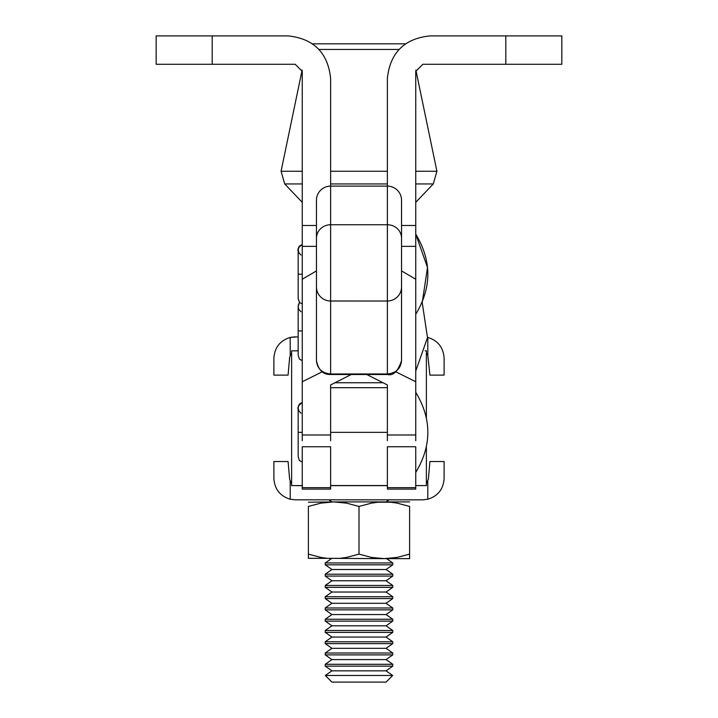 <?xml version="1.0" encoding="UTF-8"?>
<svg xmlns="http://www.w3.org/2000/svg" width="718" height="718" viewBox="0 0 718 718"><rect width="100%" height="100%" fill="white"/><g stroke="black" fill="none" stroke-linecap="round" stroke-linejoin="round"><path stroke-width="1.08" d="M330.63 489.093L330.63 446.749L302.26 446.749L302.26 489.093L330.63 489.093M401.55 270.901L415.74 279.248L415.74 440.717M415.74 446.74L415.74 489.093L387.37 489.093L387.37 446.74L415.74 446.74M366.763 374.509L387.37 384.947L387.37 440.717M395.789 371.789L415.74 381.752M316.45 225.497L302.26 225.497L302.26 279.248L316.45 270.901M322.211 371.789L302.26 381.752L302.26 440.717M330.63 440.717L330.63 384.947L351.237 374.509M302.26 279.248L302.26 381.752M291.625 485.646L291.625 350.833L298.176 350.833M295.753 485.583L296.597 485.646M425.155 350.833L426.375 350.833L426.375 417.696M426.375 447.018L426.375 485.646M387.37 485.583L330.63 485.583M291.625 485.583L302.26 485.583M415.74 485.583L426.375 485.583M415.74 279.248L415.74 225.497L401.55 225.497M302.26 225.497L302.26 71.36L295.17 64.27L156.165 64.27L156.165 35.9L288.08 35.9C313.739 38.61 327.929 52.791 330.63 78.45L330.63 186.106L387.37 186.106L387.37 78.45C390.071 52.791 404.261 38.61 429.92 35.9L561.835 35.9L561.835 64.27L422.83 64.27L415.74 71.36L415.74 225.497M312.806 43.825L405.194 43.825M415.866 70.014L436.921 171.261L433.295 183.943L415.74 202.35M302.26 202.35L284.705 183.943L281.079 171.261L302.134 70.014M392.773 562.948L392.773 564.815L325.227 564.815L325.227 562.948L392.773 562.948L386.069 558.254M325.227 564.815L331.931 569.509L386.069 569.509L392.773 564.815M392.773 574.212L392.773 576.069L325.227 576.069L325.227 574.212L392.773 574.212L386.069 569.509M325.227 576.069L331.931 580.772L386.069 580.772L392.773 576.069M392.773 585.466L392.773 587.333L325.227 587.333L325.227 585.466L392.773 585.466L386.069 580.772M325.227 587.333L331.931 592.027L386.069 592.027L392.773 587.333M392.773 596.73L392.773 598.588L325.227 598.588L325.227 596.73L392.773 596.73L386.069 592.027M325.227 598.588L331.931 603.291L386.069 603.291L392.773 598.588M392.773 607.984L392.773 609.851L325.227 609.851L325.227 607.984L392.773 607.984L386.069 603.291M325.227 609.851L331.931 614.545L386.069 614.545L392.773 609.851M392.773 619.248L392.773 621.106L325.227 621.106L325.227 619.248L392.773 619.248L386.069 614.545M325.227 621.106L331.931 625.809L386.069 625.809L392.773 621.106M392.773 630.503L392.773 632.37L325.227 632.37L325.227 630.503L392.773 630.503L386.069 625.809M325.227 632.37L331.931 637.063L386.069 637.063L392.773 632.37M392.773 641.766L392.773 643.624L325.227 643.624L325.227 641.766L392.773 641.766L386.069 637.063M325.227 643.624L331.931 648.327L386.069 648.327L392.773 643.624M392.773 653.021L392.773 654.888L325.227 654.888L325.227 653.021L392.773 653.021L386.069 648.327M325.227 654.888L331.931 659.582L386.069 659.582L392.773 654.888M392.773 664.285L392.773 666.142L325.227 666.142L325.227 664.285L392.773 664.285L386.069 659.582M325.227 666.142L331.931 670.845L386.069 670.845L392.773 666.142M325.308 675.476L331.931 682.1L386.069 682.1L392.692 675.476L325.308 675.476L331.931 670.845M308.381 558.326L340.126 558.335L346.489 557.419L359 554.125L371.529 557.428L384.309 558.649L327.264 558.335L320.901 557.428L308.381 554.125C308.381 560.067 308.381 560.067 308.381 554.099L308.381 506.432L320.901 503.121L333.69 501.909L308.381 502.223M308.381 506.459C308.381 500.482 308.381 500.482 308.381 506.459M409.619 501.909L333.69 501.909L346.489 503.13L359 506.432L371.529 503.121L377.883 502.223L390.754 502.223L397.108 503.13L409.619 506.432L409.619 554.125C409.619 560.067 409.619 560.067 409.619 554.099L397.108 557.419L384.309 558.649L409.619 558.649M359 554.125L359 506.432M409.619 506.459C409.619 500.482 409.619 500.482 409.619 506.459M427.793 499.243C437.935 496.057 443.374 489.155 444.11 478.556L444.11 461.53L429.92 461.53L428.368 479.175L426.375 483.51L427.793 481.401L427.793 499.243L422.83 499.836L295.17 499.827L290.207 499.243C280.065 496.057 274.626 489.155 273.89 478.556L273.89 461.53L288.08 461.53L289.632 479.175L290.907 482.649M330.63 485.646L387.37 485.646L330.63 485.646M295.17 499.827L290.207 499.243L290.207 481.401L291.625 483.51M421.304 485.646L422.247 485.583M296.696 485.646L302.26 485.646M298.176 336.823L290.207 337.415C280.065 340.601 274.626 347.494 273.89 358.102L273.89 375.119L288.08 375.119L289.632 357.474L290.907 354.01M429.92 375.119L444.11 375.119L444.11 358.102C443.374 347.494 437.935 340.601 427.793 337.415L427.793 355.248L429.92 375.119M295.17 336.823L290.207 337.415L290.207 355.248L291.625 353.148M426.375 353.148L427.793 355.248L426.375 353.148M302.26 462.069L299.379 460.48L298.176 456.639L298.176 432.353L302.26 432.353M298.176 432.353L298.176 409.197C297.297 407.294 298.652 405.114 302.26 402.645L300.097 403.471L298.589 405.715L298.185 408.066L298.868 411.073M298.23 305.76L299.577 302.565L298.176 298.491L299.379 302.323L302.26 303.911M302.116 244.488L298.93 246.777M301.021 255.052L298.742 252.637L298.176 249.909L298.868 252.916L298.212 249.299L299.379 246.077L302.26 244.488L299.235 246.283M302.26 360.651L299.379 359.063L298.176 355.231L298.176 330.935L302.26 330.935M301.021 311.791L298.742 309.377L298.176 306.649L298.868 309.655M401.55 286.832L401.55 286.832A14.181 14.181 0 0 1 387.37 301.021L387.37 373.979L330.63 373.979L330.63 374.509L387.37 374.509L387.37 373.979C396.013 373.154 400.743 368.702 401.55 360.615L401.55 238.295A14.181 13.552 180 0 0 387.37 224.743L387.37 186.106A14.181 14.181 0 0 1 401.55 200.286L401.55 251.946M401.55 238.295L401.55 200.286M316.45 286.581L316.45 360.615C317.257 368.702 321.987 373.154 330.63 373.979L330.63 301.021A14.181 14.181 0 0 1 316.45 286.832L316.45 200.286A14.181 14.181 0 0 1 330.63 186.106L330.63 224.743A14.181 13.552 180 0 0 316.45 238.295M316.45 251.946L316.45 200.286M302.26 487.648L330.63 487.648M387.37 487.648L415.74 487.648M387.37 434.982L415.74 434.982M302.26 434.982L330.63 434.982M383.089 382.739L334.911 382.739M330.63 432.344L387.37 432.344M387.37 485.547L330.63 485.547M401.55 246.364L415.74 246.364M505.813 35.9L505.813 64.27M302.26 246.364L316.45 246.364M212.187 64.27L212.187 35.9M319.214 49.452L398.786 49.452M433.295 183.943L415.74 183.943M387.37 183.943L330.63 183.943M302.26 183.943L284.705 183.943M281.079 171.261L302.26 171.261M330.63 171.261L387.37 171.261M415.74 171.261L436.921 171.261M298.176 298.482L298.176 274.195L302.26 274.195M387.37 224.743L387.37 301.021L330.63 301.013L330.63 224.743L387.37 224.743M387.37 387.675L330.63 387.675M328.898 499.827L331.86 501.909M389.102 499.827L386.14 501.909M325.227 562.948L331.931 558.254M325.227 574.212L331.931 569.509M325.227 585.466L331.931 580.772M325.227 596.73L331.931 592.027M325.227 607.984L331.931 603.291M325.227 619.248L331.931 614.545M325.227 630.503L331.931 625.809M325.227 641.766L331.931 637.063M325.227 653.021L331.931 648.327M325.227 664.285L331.931 659.582M392.692 675.476L386.069 670.845M302.26 402.645L299.271 404.378M298.868 405.069L298.356 406.496M298.23 407.178L298.176 407.905M301.021 413.209L298.742 410.795L298.176 408.066M298.176 447.844L298.176 454.261M415.731 472.444C431.868 445.716 431.868 418.989 415.731 392.27M415.74 371.026L427.497 337.631L422.22 302.565L427.497 267.5L415.74 234.113C431.868 260.831 431.868 287.559 415.731 314.287M298.176 330.935L298.176 306.487L299.271 302.969M298.868 303.651L298.356 305.078M298.176 346.426L298.176 352.843M298.832 246.974L298.32 248.482M298.23 249.02L298.176 249.882M298.176 274.195L298.176 251.04C297.297 249.137 298.652 246.956 302.26 244.488M298.176 289.686L298.176 296.103M401.55 360.615C397.925 371.394 393.195 376.026 387.37 374.5M330.63 374.5C323.154 374.751 318.424 370.12 316.45 360.615M330.63 301.021L387.37 301.021"/></g></svg>
